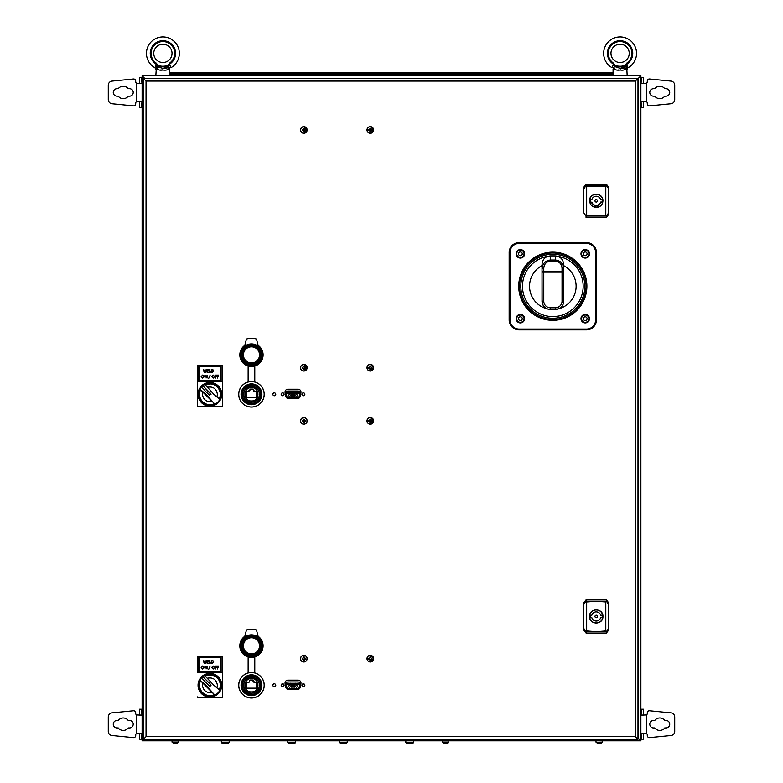 <?xml version="1.0" encoding="UTF-8"?>
<svg xmlns="http://www.w3.org/2000/svg" width="783" height="783" viewBox="0 0 783 783"><rect width="100%" height="100%" fill="white"/><g stroke="black" fill="none" stroke-linecap="round" stroke-linejoin="round"><path stroke-width="1.17" d="M638.977 738.917L640.885 740.826L638.39 738.34L638.39 78.29L640.885 75.794L640.885 740.826L142.114 740.826L144.023 738.917M638.977 77.713L640.885 75.794L142.114 75.794L144.023 77.713M638.39 78.29L144.61 78.29L142.114 75.794L142.114 740.826L143.651 739.289M613.04 73.974L169.96 73.974M170.381 73.974L170.381 72.809L613.04 72.809L612.619 73.974M620.107 44.21A9.142 9.142 0 0 0 610.965 53.352A9.142 9.142 0 0 0 620.107 62.503A9.142 9.142 0 0 0 629.248 53.352A9.142 9.142 0 0 0 620.107 44.21M626.439 63.325L625.157 66.653L625.597 65.009L626.508 65.361L626.537 66.849L626.889 64.04L628.044 67.749A16.443 16.443 0 0 0 632.762 42.869A16.443 16.443 0 0 0 607.442 42.869A16.443 16.443 0 0 0 612.159 67.749L613.314 64.04A12.655 12.655 0 0 1 620.107 40.696A12.655 12.655 0 0 1 626.889 64.04L626.439 63.325A11.814 11.814 0 0 0 620.107 41.548A11.814 11.814 0 0 0 613.774 63.325L614.606 65.009L613.774 63.325L613.099 65.332M613.04 75.794L613.089 68.963M613.04 69.266L613.637 67.455L613.04 69.266M615.047 69.55L615.741 69.775M617.856 69.971L618.962 69.981M627.173 75.794L626.801 68.052M624.257 68.004L620.107 68.317L615.047 66.653L613.637 67.455C614.479 69.756 616.632 70.597 620.107 69.981C623.581 70.587 625.744 69.746 626.576 67.455L625.157 66.653L620.107 68.317L620.107 69.981M627.173 69.266L627.986 67.514M627.868 67.211L627.32 65.968M627.291 65.88L627.114 65.341M625.597 65.009A12.88 12.88 0 0 1 614.606 65.009L615.047 66.653L625.157 66.653L626.537 66.849L626.576 67.455M162.893 44.21A9.142 9.142 0 0 0 153.752 53.352A9.142 9.142 0 0 0 162.893 62.503A9.142 9.142 0 0 0 172.035 53.352A9.142 9.142 0 0 0 162.893 44.21M156.561 63.325L157.403 65.009L156.561 63.325L156.111 64.04A12.655 12.655 0 0 1 162.893 40.696A12.655 12.655 0 0 1 169.686 64.04L169.226 63.325L167.846 67.054L169.226 63.325A11.814 11.814 0 0 0 162.893 41.548A11.814 11.814 0 0 0 156.561 63.325M155.827 75.794L156.492 65.361L156.463 66.849L157.951 67.054L156.424 67.455L155.827 69.266L154.956 67.749L156.111 64.04L156.492 65.361L157.403 65.009L157.843 66.653L167.953 66.653M157.833 69.55L158.528 69.775M160.642 69.971L161.748 69.981M169.382 67.514L169.588 68.052M169.96 75.794L169.363 67.455C168.531 69.746 166.378 70.587 162.893 69.981C159.419 70.597 157.266 69.756 156.424 67.455M158.235 67.651L157.951 67.054L162.893 68.317L167.846 67.054L169.363 67.455M167.043 68.004L165.781 68.268M165.742 68.268L162.893 68.317L162.893 69.981M168.462 64.539L168.394 65.009A12.88 12.88 0 0 1 157.403 65.009M169.686 64.04L170.782 67.514M170.665 67.211L170.117 65.968M170.087 65.88L169.901 65.341M170.841 67.749A16.443 16.443 0 0 0 175.558 42.869A16.443 16.443 0 0 0 150.238 42.869A16.443 16.443 0 0 0 154.956 67.749M647.287 81.07A2.075 2.075 0 0 1 649.567 78.995L670.972 81.099A4.16 4.16 0 0 1 674.721 85.23L674.721 99.617A4.16 4.16 0 0 1 670.972 103.748L649.567 105.852A2.075 2.075 0 0 1 647.287 103.787L647.287 103.229A2.075 2.075 0 0 0 646.621 101.712L646.621 83.145A2.075 2.075 0 0 0 647.287 81.618L647.287 81.07M659.756 86.189A6.235 6.235 0 0 1 664.747 88.685L665.99 88.685A3.739 3.739 0 0 1 669.729 92.423A3.739 3.739 0 0 1 665.99 96.162L664.747 96.162A6.235 6.235 0 0 1 654.774 96.162L653.521 96.162A3.739 3.739 0 0 1 649.782 92.423A3.739 3.739 0 0 1 653.521 88.685L654.774 88.685A6.235 6.235 0 0 1 659.756 86.189M646.621 83.145L646.621 101.712L643.548 101.565L643.548 107.388L643.548 101.565L640.885 101.565L643.548 101.565M641.355 77.458L643.548 77.458L643.548 83.282L640.885 83.282L643.548 83.282L643.548 77.458L641.355 77.458L641.081 83.282M641.355 107.388L641.052 101.565L641.052 107.388L643.548 107.388L641.355 107.388L641.081 101.565M646.455 83.282L643.548 83.282M135.713 103.787A2.075 2.075 0 0 1 133.433 105.852L112.028 103.748A4.16 4.16 0 0 1 108.279 99.617L108.279 85.23A4.16 4.16 0 0 1 112.028 81.099L133.433 78.995A2.075 2.075 0 0 1 135.713 81.07L135.713 81.618A2.075 2.075 0 0 0 136.379 83.145L136.379 101.712A2.075 2.075 0 0 0 135.713 103.229L135.713 103.787M123.244 98.658A6.235 6.235 0 0 1 118.253 96.162L117.01 96.162A3.739 3.739 0 0 1 113.271 92.423A3.739 3.739 0 0 1 117.01 88.685L118.253 88.685A6.235 6.235 0 0 1 128.226 88.685L129.479 88.685A3.739 3.739 0 0 1 133.218 92.423A3.739 3.739 0 0 1 129.479 96.162L128.226 96.162A6.235 6.235 0 0 1 123.244 98.658M136.379 83.145L136.379 101.712L142.114 101.565L139.452 101.565L139.452 107.388L139.452 101.565M141.645 107.388L141.948 101.565L141.948 107.388L139.452 107.388L141.645 107.388L141.919 101.565M139.452 83.282L139.452 77.458L139.452 83.282L142.114 83.282L136.545 83.282M141.645 77.458L139.452 77.458L141.645 77.458L141.919 83.282M135.713 735.56A2.075 2.075 0 0 1 133.433 737.635L112.028 735.531A4.16 4.16 0 0 1 108.279 731.391L108.279 717.013A4.16 4.16 0 0 1 112.028 712.873L133.433 710.778A2.075 2.075 0 0 1 135.713 712.843L135.713 713.401A2.075 2.075 0 0 0 136.379 714.918L136.379 733.485A2.075 2.075 0 0 0 135.713 735.012L135.713 735.56M123.244 730.441A6.235 6.235 0 0 1 118.253 727.945L117.01 727.945A3.739 3.739 0 0 1 113.271 724.206A3.739 3.739 0 0 1 117.01 720.468L118.253 720.468A6.235 6.235 0 0 1 128.226 720.468L129.479 720.468A3.739 3.739 0 0 1 133.218 724.206A3.739 3.739 0 0 1 129.479 727.945L128.226 727.945A6.235 6.235 0 0 1 123.244 730.441M139.452 733.348L142.114 733.348L141.948 739.172L141.948 733.348L139.452 733.348L139.452 739.172L142.114 739.172L139.452 739.172L139.452 733.348L136.379 733.485L136.379 714.918L139.452 715.065L139.452 709.241L139.452 715.065L142.114 715.065L139.452 715.065M141.645 739.172L141.919 733.348M141.645 709.241L139.452 709.241L141.645 709.241L141.919 715.065M647.287 712.843A2.075 2.075 0 0 1 649.567 710.778L670.972 712.873A4.16 4.16 0 0 1 674.721 717.013L674.721 731.391A4.16 4.16 0 0 1 670.972 735.531L649.567 737.635A2.075 2.075 0 0 1 647.287 735.56L647.287 735.012A2.075 2.075 0 0 0 646.621 733.485L646.621 714.918A2.075 2.075 0 0 0 647.287 713.401L647.287 712.843M659.756 717.972A6.235 6.235 0 0 1 664.747 720.468L665.99 720.468A3.739 3.739 0 0 1 669.729 724.206A3.739 3.739 0 0 1 665.99 727.945L664.747 727.945A6.235 6.235 0 0 1 654.774 727.945L653.521 727.945A3.739 3.739 0 0 1 649.782 724.206A3.739 3.739 0 0 1 653.521 720.468L654.774 720.468A6.235 6.235 0 0 1 659.756 717.972M643.548 715.065L640.885 715.065L643.548 715.065L643.548 709.241L640.885 709.241L643.548 709.241L643.548 715.065L646.621 714.918L646.621 733.485L643.548 733.348L643.548 739.172L643.548 733.348L640.885 733.348L643.548 733.348M641.355 709.241L641.081 715.065M641.355 739.172L641.052 733.348L641.052 739.172L643.548 739.172L641.355 739.172L641.081 733.348M413.737 740.826L413.581 742.724A6.646 6.646 0 0 1 411.613 743.654L411.604 743.635A6.636 6.636 0 0 1 410.537 743.85L410.214 743.635A6.538 5.853 -0 0 1 409.362 743.635L409.039 743.85A6.636 6.636 0 0 1 407.972 743.635L407.972 743.635M405.839 740.826L405.839 742.411L413.737 742.411L406.005 742.724A6.646 6.646 0 0 0 407.963 743.654M409.362 743.635A6.538 5.853 0 0 0 410.214 743.635M347.231 740.826L347.231 742.411L339.333 742.411L339.333 740.826M347.075 742.724L339.499 742.724L347.075 742.724A6.646 6.646 0 0 1 345.107 743.654L345.107 743.635A6.636 6.636 0 0 1 344.031 743.85L343.717 743.635A6.538 5.853 -0 0 1 342.856 743.635L342.533 743.85A6.636 6.636 0 0 1 341.466 743.635L341.466 743.635M339.499 742.724A6.646 6.646 0 0 0 341.457 743.654M342.856 743.635A6.538 5.853 0 0 0 343.717 743.635A6.538 5.853 -0 0 1 342.856 743.635A6.538 5.853 0 0 0 343.717 743.635M295.69 740.826L295.534 742.724L287.958 742.724A6.646 6.646 0 0 0 289.916 743.654L289.925 743.635A6.636 6.636 0 0 0 290.992 743.85L291.315 743.85M295.534 742.724A6.646 6.646 0 0 1 293.576 743.654L293.566 743.635A6.636 6.636 0 0 1 292.49 743.85L292.176 743.635A6.538 5.853 -0 0 1 291.315 743.635A6.538 5.853 0 0 0 292.176 743.635A6.538 5.853 -0 0 1 291.315 743.635A6.538 5.853 0 0 0 292.176 743.635M295.69 742.411L287.958 742.724M225.67 743.635A6.538 5.853 -0 0 1 224.819 743.635A6.538 5.853 0 0 0 225.67 743.635A6.538 5.853 -0 0 1 224.819 743.635L224.496 743.85A6.636 6.636 0 0 1 223.419 743.635L223.419 743.635A6.646 6.646 0 0 1 221.452 742.724L229.028 742.724A6.646 6.646 0 0 1 227.07 743.654L227.06 743.635A6.636 6.636 0 0 1 225.993 743.85L225.67 743.635A6.538 5.853 0 0 1 224.819 743.635M178.69 740.826L178.69 742.118L172.035 742.118L172.035 740.826M178.573 742.353L172.162 742.353L178.573 742.353A5.403 5.403 0 0 1 177.027 743.145L177.017 743.136A5.383 5.383 0 0 1 176.087 743.341L175.793 743.136A5.344 4.776 -0 0 1 174.932 743.136L174.648 743.341A5.383 5.383 0 0 1 173.718 743.136L173.718 743.136M172.162 742.353A5.403 5.403 0 0 0 173.709 743.145M174.932 743.136A5.344 4.776 0 0 0 175.793 743.136M448.855 740.826L448.855 742.118L442.209 742.118L442.209 740.826M448.737 742.353L442.326 742.353L448.737 742.353A5.403 5.403 0 0 1 447.191 743.145L447.181 743.136A5.383 5.383 0 0 1 446.251 743.341L445.958 743.136A5.344 4.776 -0 0 1 445.106 743.136L444.813 743.341A5.383 5.383 0 0 1 443.883 743.136L443.883 743.136M442.326 742.353A5.403 5.403 0 0 0 443.873 743.145M445.106 743.136A5.344 4.776 0 0 0 445.958 743.136M602.646 740.826L602.528 742.353L596.117 742.353A5.403 5.403 0 0 0 597.664 743.145L597.664 743.145M602.528 742.353A5.403 5.403 0 0 1 600.982 743.145L600.972 743.136A5.383 5.383 0 0 1 600.042 743.341L599.749 743.136A5.344 4.776 -0 0 1 598.897 743.136L598.604 743.341A5.383 5.383 0 0 1 597.674 743.136M598.897 743.136A5.344 4.776 0 0 0 599.749 743.136M304.861 394.309A1.458 1.458 90 0 0 303.403 392.851A1.458 1.458 90 0 0 301.954 394.309A1.458 1.458 90 0 0 303.403 395.758A1.458 1.458 90 0 0 304.861 394.309M303.403 395.758A1.458 1.458 90 0 0 304.851 394.309A1.458 1.458 90 0 0 303.403 392.851M300.946 683.52L300.936 683.52A2.848 2.848 90 0 0 300.985 683.021A2.848 2.848 -90 0 1 300.946 683.52L300.31 687.131A2.848 2.848 -90 0 1 297.501 689.48A2.848 2.848 90 0 0 300.3 687.131L300.936 683.52M304.861 685.262A1.458 1.458 90 0 0 303.403 683.804A1.458 1.458 90 0 0 301.954 685.262A1.458 1.458 90 0 0 303.403 686.711A1.458 1.458 90 0 0 304.861 685.262M303.403 686.711A1.458 1.458 90 0 0 304.851 685.262A1.458 1.458 90 0 0 303.403 683.804M282.624 686.711A1.458 1.458 90 0 0 284.072 685.262A1.458 1.458 90 0 0 282.624 683.804A1.458 1.458 90 0 0 281.166 685.262A1.458 1.458 90 0 0 282.624 686.711A1.458 1.458 90 0 0 284.072 685.262A1.458 1.458 90 0 0 282.624 683.804M622.602 78.417L620.116 78.417M274.304 686.711A1.458 1.458 90 0 0 275.763 685.262A1.458 1.458 90 0 0 274.314 683.804A1.458 1.458 90 0 0 272.856 685.262A1.458 1.458 90 0 0 274.314 686.711A1.458 1.458 90 0 0 275.763 685.262A1.458 1.458 90 0 0 274.304 683.804M274.304 395.758A1.458 1.458 90 0 0 275.763 394.309A1.458 1.458 90 0 0 274.314 392.851A1.458 1.458 90 0 0 272.856 394.309A1.458 1.458 90 0 0 274.314 395.758A1.458 1.458 90 0 0 275.763 394.309A1.458 1.458 90 0 0 274.304 392.851M282.624 395.758A1.458 1.458 90 0 0 284.072 394.309A1.458 1.458 90 0 0 282.624 392.851A1.458 1.458 90 0 0 281.166 394.309A1.458 1.458 90 0 0 282.624 395.758A1.458 1.458 90 0 0 284.072 394.309A1.458 1.458 90 0 0 282.624 392.851M635.336 736.637L635.336 81.08L146.039 81.08L143.377 78.417L143.377 739.289L146.039 736.637L635.336 736.637L637.988 739.289L143.348 739.289L143.348 78.417L637.959 78.417M635.336 81.08L637.988 78.417L637.988 739.289L637.988 78.417M300.985 683.021A2.848 2.848 90 0 0 298.127 680.173A2.848 2.848 -90 0 1 300.985 683.021M288.526 689.48L297.491 689.48L288.526 689.48A2.848 2.848 -90 0 1 285.717 687.131L285.081 683.52A2.848 2.848 -90 0 1 287.89 680.173L298.137 680.173M288.526 398.527L297.501 398.527A2.848 2.848 90 0 0 300.3 396.178L300.936 392.567A2.848 2.848 90 0 0 298.127 389.22L287.89 389.22A2.848 2.848 -90 0 0 285.081 392.567L285.717 396.178A2.848 2.848 -90 0 0 288.526 398.527L297.491 398.527A2.848 2.848 -90 0 0 300.31 396.178L300.946 392.567A2.848 2.848 -90 0 0 298.137 389.22M295.308 684.499L295.318 683.667L295.308 684.499M299.801 683.637A1.664 1.664 -90 0 1 299.781 683.931L299.204 687.171A1.664 1.664 -90 0 1 297.569 688.541L288.447 688.541A1.664 1.664 -90 0 1 286.813 687.171L286.255 683.931A1.664 1.664 -90 0 1 287.88 681.973L298.147 681.973A1.664 1.664 -90 0 1 299.801 683.637M288.408 684.861A0.783 0.783 -90 0 1 287.635 684.078A0.783 0.783 -90 0 1 288.408 683.295A0.783 0.783 -90 0 1 289.191 684.078A0.783 0.783 -90 0 1 288.408 684.861M288.408 683.667L288.408 684.499L288.408 683.667M292.646 686.437A0.783 0.783 -90 0 1 291.863 687.22A0.783 0.783 -90 0 1 291.08 686.437A0.783 0.783 -90 0 1 291.863 685.654A0.783 0.783 -90 0 1 292.646 686.437M291.452 686.437L292.284 686.437L291.452 686.437M294.946 686.437A0.783 0.783 -90 0 1 294.173 687.22A0.783 0.783 -90 0 1 293.39 686.437A0.783 0.783 -90 0 1 294.173 685.654A0.783 0.783 -90 0 1 294.946 686.437M293.752 686.437L294.584 686.437L293.752 686.437M297.56 688.541L288.447 688.541M288.467 688.541A1.664 1.664 -90 0 1 286.823 687.171L286.245 683.931A1.664 1.664 -90 0 1 287.89 681.973L287.89 681.973M291.501 684.078A0.783 0.783 -90 0 1 290.718 684.861A0.783 0.783 -90 0 1 289.935 684.078A0.783 0.783 -90 0 1 290.718 683.295A0.783 0.783 -90 0 1 291.501 684.078M293.801 684.078A0.783 0.783 -90 0 1 293.018 684.861A0.783 0.783 -90 0 1 292.235 684.078A0.783 0.783 -90 0 1 293.018 683.295A0.783 0.783 -90 0 1 293.801 684.078M296.101 684.078A0.783 0.783 -90 0 1 295.318 684.861A0.783 0.783 -90 0 1 294.535 684.078A0.783 0.783 -90 0 1 295.318 683.295A0.783 0.783 -90 0 1 296.101 684.078M297.618 684.861A0.783 0.783 -90 0 1 296.845 684.078A0.783 0.783 -90 0 1 297.618 683.295A0.783 0.783 -90 0 1 298.401 684.078A0.783 0.783 -90 0 1 297.618 684.861M290.346 686.437A0.783 0.783 -90 0 1 289.563 687.22A0.783 0.783 -90 0 1 288.78 686.437A0.783 0.783 -90 0 1 289.563 685.654A0.783 0.783 -90 0 1 290.346 686.437M297.256 686.437A0.783 0.783 -90 0 1 296.473 687.22A0.783 0.783 -90 0 1 295.69 686.437A0.783 0.783 -90 0 1 296.473 685.654A0.783 0.783 -90 0 1 297.256 686.437M283.886 685.262A1.272 1.272 -90 0 1 282.614 686.525A1.272 1.272 -90 0 1 281.351 685.262A1.272 1.272 -90 0 1 282.614 683.99A1.272 1.272 -90 0 1 283.886 685.262M304.656 685.262A1.272 1.272 -90 0 1 303.393 686.525A1.272 1.272 -90 0 1 302.121 685.262A1.272 1.272 -90 0 1 303.393 683.99A1.272 1.272 -90 0 1 304.656 685.262M251.49 695.04C238.874 695.588 238.874 674.936 251.49 675.475C264.106 674.936 264.106 695.578 251.49 695.04M251.47 698.015A12.763 12.763 90 0 0 264.233 685.262A12.763 12.763 90 0 0 251.47 672.499A12.763 12.763 90 0 0 238.707 685.262A12.763 12.763 90 0 0 251.47 698.015M251.48 676.15A9.112 9.112 90 0 0 242.368 685.262A9.112 9.112 90 0 0 251.48 694.374A9.112 9.112 90 0 0 260.592 685.262A9.112 9.112 90 0 0 251.48 676.15M251.49 677.364A7.899 7.899 -90 0 1 259.388 685.262A7.899 7.899 -90 0 1 251.49 693.161L251.47 693.161A7.899 7.899 -90 0 1 243.591 685.262A7.899 7.899 -90 0 1 251.49 677.364L251.47 677.364C241.281 676.874 241.281 693.64 251.47 693.161M251.49 678.607C260.073 678.195 260.073 692.319 251.49 691.908C242.916 692.319 242.916 678.195 251.49 678.607M253.026 681.181L253.026 680.026L253.966 682.345L256.481 682.345L256.481 688.169L246.508 688.169L246.508 682.345L248.994 682.345L249.953 680.026L253.026 680.026L249.953 680.026M246.508 682.345L248.974 682.345M256.462 682.345L256.462 688.169L246.508 688.169M253.986 682.345L253.986 681.181M251.47 655.4A9.562 9.562 -90 0 1 241.908 645.838A9.562 9.562 -90 0 1 251.47 636.285A9.562 9.562 -90 0 1 261.023 645.838A9.562 9.562 -90 0 1 251.47 655.4C263.802 655.997 263.802 635.688 251.47 636.285C239.138 635.688 239.138 655.997 251.47 655.4M251.46 657.475A11.637 11.637 90 0 0 258.116 636.295L256.452 629.982A16.629 16.629 90 0 0 246.479 629.982L244.815 636.295A11.637 11.637 90 0 0 251.46 657.475L251.46 657.475A11.637 11.637 90 0 1 248.142 656.996L248.133 672.94M251.46 656.82A10.972 10.972 -90 0 1 240.489 645.838A10.972 10.972 -90 0 1 251.46 634.866A10.972 10.972 -90 0 1 262.442 645.838A10.972 10.972 -90 0 1 251.46 656.82M251.46 635.228A10.619 10.619 90 0 0 240.841 645.838A10.619 10.619 90 0 0 251.46 656.457A10.619 10.619 90 0 0 262.08 645.838A10.619 10.619 90 0 0 251.46 635.228M251.47 654.568A8.73 8.73 90 0 0 260.201 645.838A8.73 8.73 90 0 0 251.47 637.117A8.73 8.73 90 0 0 242.75 645.838A8.73 8.73 90 0 0 251.47 654.568M251.47 653.903A8.065 8.065 -90 0 1 243.415 645.838A8.065 8.065 -90 0 1 251.47 637.783A8.065 8.065 -90 0 1 259.535 645.838A8.065 8.065 -90 0 1 251.47 653.903M251.46 629.219L251.46 629.219A16.629 16.629 90 0 0 246.479 629.982M248.142 672.94L248.142 656.996M254.788 656.996L254.788 672.94M244.815 636.295L244.815 636.295A11.637 11.637 -90 0 1 244.815 636.285A11.637 11.637 90 0 0 248.133 656.996M203.316 675.435L204.285 675.181A11.549 11.549 -90 0 0 202.543 676.385L201.074 677.853A11.549 11.549 -90 0 1 202.503 676.414L201.094 677.824A11.549 11.549 -90 0 0 199.871 679.605L203.316 675.435L204.901 675.377A11.089 11.089 90 0 0 202.866 676.718L210.725 684.567L211.028 685.262L209.991 686.339L201.397 678.186A11.089 11.089 90 0 0 200.056 680.231L206.037 685.262L214.611 694.873L200.448 680.701L200.086 678.665L204.148 675.181M204.285 675.181L213.857 685.262L219.827 690.283A11.089 11.089 90 0 1 214.963 695.147L215.599 695.333A11.549 11.549 -90 0 0 220.013 690.909L216.48 695.108L215.305 695.284A11.363 11.363 90 0 0 219.964 690.616L220.013 690.909M205.459 675.895A10.375 10.375 -90 0 1 219.279 689.715M216.509 695.079L214.385 694.609A10.375 10.375 -90 0 1 200.556 680.789A10.375 10.375 -90 0 0 209.913 695.627M210.715 684.567L209.981 686.339M199.871 679.605L200.056 680.231M200.086 678.665L200.556 680.779M219.377 689.813L219.994 691.017M209.893 673.409L209.913 673.409A11.843 11.843 90 0 0 198.079 684.303L198.079 684.381A11.843 11.843 90 0 0 198.05 685.262A11.843 11.843 -90 0 1 209.913 673.409A11.843 11.843 -90 0 1 221.755 685.262A11.843 11.843 -90 0 1 209.913 697.105A11.843 11.843 -90 0 1 198.07 685.262A11.843 11.843 90 0 0 198.079 686.133L198.079 686.221A11.843 11.843 90 0 0 209.893 697.105L209.913 697.105M205.254 675.641A10.688 10.688 -90 0 1 219.534 689.921M214.581 694.873A10.688 10.688 -90 0 1 200.301 680.584M205.44 675.905L209.913 674.887L214.248 675.837M215.628 676.61L216.314 677.099M204.647 675.269A11.285 11.285 90 0 0 199.929 679.947A11.285 11.285 90 0 1 204.647 675.269M208.532 685.262L209.237 685.967L210.94 685.262L210.647 684.557L202.836 676.737A11.089 11.089 90 0 0 201.427 678.156L208.532 685.262M221.53 656.164L198.256 656.164A0.832 0.832 90 0 0 197.424 656.996L197.424 672.793L222.362 672.793L222.362 656.996A0.832 0.832 90 0 0 221.53 656.164L198.246 656.164M198.667 671.961L221.109 671.961L221.119 656.996L198.667 656.996L198.667 671.961L221.119 671.961L221.109 656.996L198.667 656.996M198.246 697.731A0.832 0.832 -90 0 1 197.414 696.899A0.832 0.832 90 0 0 198.246 697.731L221.52 697.731A0.832 0.832 90 0 0 222.352 696.899L222.352 672.793M197.424 656.996L197.414 672.793M209.443 663.299L209.443 660.392L209.707 663.005L210.823 663.005L209.443 663.299L209.443 660.392M204.138 663.299L203.365 660.392L204.206 662.526L205.048 660.392L205.919 662.506L206.761 660.392L205.978 663.299L205.058 661.077L204.138 663.299L203.365 660.392M212.213 663.299L211.312 663.299L211.312 660.392L212.819 660.49L213.7 661.88L212.213 663.299M211.576 663.005L212.741 662.927L213.436 661.88L212.673 660.774L211.576 660.686L211.576 663.005L212.741 662.927L213.436 661.88L212.673 660.774L211.576 660.686M217.498 668.976L217.243 666.069L218.663 666.069L217.498 666.372L217.498 667.263L218.663 667.263L217.498 667.566L217.498 668.976M215.56 668.976L215.305 666.069L216.715 666.069L215.56 666.372L215.56 667.263L216.715 667.263L215.56 667.566L215.56 668.976M213.182 669.054L211.645 667.537L213.152 665.99L214.708 667.527L213.182 669.054M211.312 663.299L211.312 660.392M220.698 671.54L220.698 657.407L199.088 657.407L199.088 671.54L220.698 671.54M204.206 662.526L205.048 660.392M205.919 662.506L206.497 660.392M205.939 663.299L205.058 661.077M208.924 663.299L207.28 663.299L207.28 660.392L208.924 660.392L207.544 660.686L207.544 661.586L208.924 661.586L207.544 661.88L207.544 663.005L208.924 663.299M209.707 663.005L210.823 663.005M202.699 669.054L201.162 667.537L202.68 665.99L204.226 667.527L202.699 669.054M205.077 666.695L205.077 668.976L204.823 666.069L206.8 668.359L207.055 666.069L207.055 668.976L205.077 666.695M208.699 669.387L210.187 665.99L208.699 669.387M213.172 668.76L214.444 667.527L213.172 666.294L211.909 667.537L213.172 668.76M202.689 668.76L203.962 667.527L202.689 666.294L201.427 667.537L202.689 668.76M373.53 658.66A3.201 3.201 90 0 0 370.33 655.449A3.201 3.201 90 0 0 367.119 658.66A3.201 3.201 90 0 0 370.33 661.86A3.201 3.201 90 0 0 373.53 658.66M370.33 656.996A5.344 2.388 -0.1 0 1 370.76 657.006L370.76 657.935A0.842 0.842 90 0 1 371.054 658.229L371.974 658.229A5.344 2.398 90 0 1 371.974 659.09L371.054 659.09A0.842 0.842 90 0 1 370.76 659.374L370.76 660.304A5.344 2.388 -179.9 0 1 370.33 660.314A5.344 2.388 -179.9 0 1 369.899 660.304L369.899 659.374A0.842 0.842 90 0 1 369.605 659.09L368.676 659.09A5.344 2.369 -90 0 1 368.676 658.229L369.605 658.229A0.842 0.842 90 0 1 369.899 657.935L369.899 657.006A5.344 2.388 -0.1 0 1 370.33 656.996M367.002 658.66A3.328 3.328 90 0 0 370.33 661.987A3.328 3.328 90 0 0 373.648 658.66A3.328 3.328 90 0 0 370.32 655.332A3.328 3.328 90 0 0 367.002 658.66A3.328 3.328 90 0 0 370.33 661.987L373.648 658.66A3.328 3.328 90 0 0 370.33 655.332A3.328 3.328 90 0 0 367.002 658.66A3.328 3.328 90 0 1 370.33 655.332L373.648 658.66M371.142 659.09L371.142 658.229M300.496 658.66A3.328 3.328 90 0 0 303.824 661.987A3.328 3.328 90 0 0 307.142 658.66A3.328 3.328 90 0 0 303.824 655.332A3.328 3.328 90 0 0 300.496 658.66A3.328 3.328 90 0 0 303.824 661.987A3.328 3.328 90 0 0 307.151 658.66A3.328 3.328 90 0 0 303.824 655.332A3.328 3.328 90 0 0 300.496 658.66M303.824 661.86A3.201 3.201 90 0 0 307.024 658.66A3.201 3.201 90 0 0 303.824 655.449A3.201 3.201 90 0 0 300.623 658.66A3.201 3.201 90 0 0 303.824 661.86M303.824 656.996A5.344 2.388 -0.1 0 1 304.254 657.006L304.254 657.935A0.842 0.842 90 0 1 304.548 658.229L305.478 658.229A5.344 2.398 90 0 1 305.478 659.09L304.548 659.09A0.842 0.842 90 0 1 304.254 659.374L304.254 660.304A5.344 2.388 -179.9 0 1 303.824 660.314A5.344 2.388 -179.9 0 1 303.403 660.304L303.403 659.374A0.842 0.842 90 0 1 303.109 659.09L302.179 659.09A5.344 2.369 -90 0 1 302.179 658.229L303.109 658.229A0.842 0.842 90 0 1 303.403 657.935L303.403 657.006A5.344 2.388 -0.1 0 1 303.824 656.996M373.53 420.911A3.201 3.201 90 0 0 370.33 417.701A3.201 3.201 90 0 0 367.119 420.911A3.201 3.201 90 0 0 370.33 424.112A3.201 3.201 90 0 0 373.53 420.911M370.33 419.248A5.344 2.388 -0.1 0 1 370.76 419.257L370.76 420.187A0.842 0.842 90 0 1 371.054 420.481L371.974 420.481A5.344 2.398 90 0 1 371.974 421.332L371.054 421.332A0.842 0.842 90 0 1 370.76 421.626L370.76 422.556A5.344 2.388 -179.9 0 1 370.33 422.566A5.344 2.388 -179.9 0 1 369.899 422.556L369.899 421.626A0.842 0.842 90 0 1 369.605 421.332L368.676 421.332A5.344 2.369 -90 0 1 368.676 420.481L369.605 420.481A0.842 0.842 90 0 1 369.899 420.187L369.899 419.257A5.344 2.388 -0.1 0 1 370.33 419.248M367.002 420.911A3.328 3.328 90 0 0 370.33 424.229A3.328 3.328 90 0 0 373.648 420.911A3.328 3.328 90 0 0 370.32 417.584A3.328 3.328 90 0 0 367.002 420.911A3.328 3.328 90 0 0 370.33 424.229L373.648 420.911A3.328 3.328 90 0 0 370.33 417.584A3.328 3.328 90 0 0 367.002 420.911A3.328 3.328 90 0 1 370.33 417.584L373.648 420.911M300.496 420.911A3.328 3.328 90 0 0 303.824 424.229A3.328 3.328 90 0 0 307.142 420.911A3.328 3.328 90 0 0 303.824 417.584A3.328 3.328 90 0 0 300.496 420.911A3.328 3.328 90 0 0 303.824 424.229A3.328 3.328 90 0 0 307.151 420.911A3.328 3.328 90 0 0 303.824 417.584A3.328 3.328 90 0 0 300.496 420.911M303.824 424.112A3.201 3.201 90 0 0 307.024 420.911A3.201 3.201 90 0 0 303.824 417.701A3.201 3.201 90 0 0 300.623 420.911A3.201 3.201 90 0 0 303.824 424.112M303.824 419.248A5.344 2.388 -0.1 0 1 304.254 419.257L304.254 420.187A0.842 0.842 90 0 1 304.548 420.481L305.478 420.481A5.344 2.398 90 0 1 305.478 421.332L304.548 421.332A0.842 0.842 90 0 1 304.254 421.626L304.254 422.556A5.344 2.388 -179.9 0 1 303.824 422.566A5.344 2.388 -179.9 0 1 303.403 422.556L303.403 421.626A0.842 0.842 90 0 1 303.109 421.332L302.179 421.332A5.344 2.369 -90 0 1 302.179 420.481L303.109 420.481A0.842 0.842 90 0 1 303.403 420.187L303.403 419.257A5.344 2.388 -0.1 0 1 303.824 419.248M585.214 320.531A1.869 1.869 90 0 0 587.093 318.661A1.869 1.869 90 0 0 585.214 316.792A1.869 1.869 -90 0 1 587.084 318.661A1.869 1.869 -90 0 1 585.214 320.531A1.869 1.869 90 0 1 583.345 318.661A1.869 1.869 90 0 1 585.214 316.792M520.382 320.531A1.869 1.869 90 0 0 522.251 318.661A1.869 1.869 90 0 0 520.382 316.792A1.869 1.869 90 0 0 518.503 318.661A1.869 1.869 90 0 0 520.382 320.531M520.372 316.792A1.869 1.869 -90 0 1 522.241 318.661A1.869 1.869 -90 0 1 520.372 320.531M520.382 255.689A1.869 1.869 90 0 0 522.251 253.819A1.869 1.869 90 0 0 520.382 251.95A1.869 1.869 90 0 0 518.503 253.819A1.869 1.869 90 0 0 520.382 255.689M520.372 251.95A1.869 1.869 -90 0 1 522.241 253.819A1.869 1.869 -90 0 1 520.372 255.689M585.214 255.689A1.869 1.869 90 0 0 587.093 253.819A1.869 1.869 90 0 0 585.214 251.95A1.869 1.869 -90 0 1 587.084 253.819A1.869 1.869 -90 0 1 585.214 255.689A1.869 1.869 90 0 1 583.345 253.819A1.869 1.869 90 0 1 585.214 251.95M552.798 252.987A33.248 33.248 90 0 0 519.55 286.235A33.248 33.248 90 0 0 552.798 319.493A33.248 33.248 90 0 0 586.046 286.235A33.248 33.248 90 0 0 552.798 252.987A33.248 33.248 90 0 1 586.056 286.235A33.248 33.248 90 0 1 552.798 319.493A33.248 33.248 90 0 0 586.056 286.235A33.248 33.248 90 0 0 552.798 252.987M509.987 252.576L509.146 252.576A9.973 9.973 -90 0 1 519.119 242.593L586.467 242.593A9.973 9.973 -90 0 1 596.44 252.576L596.44 319.904A9.973 9.973 -90 0 1 586.467 329.878L519.119 329.878A9.973 9.973 -90 0 1 509.146 319.904L509.156 252.576L509.146 319.904A9.973 9.973 -90 0 0 519.139 329.878L519.139 329.056L586.467 329.056A9.142 9.142 90 0 0 595.618 319.904L595.618 252.576A9.142 9.142 90 0 0 586.467 243.425L519.139 243.425A9.142 9.142 90 0 0 509.987 252.576L509.987 319.904L509.156 319.904A9.973 9.973 -90 0 0 519.139 329.878M586.467 243.425L586.457 242.593A9.973 9.973 -90 0 1 596.44 252.576L595.618 252.576M509.156 252.576A9.973 9.973 -90 0 1 519.139 242.593A9.973 9.973 -90 0 0 509.156 252.576M299.801 392.684A1.664 1.664 -90 0 1 299.781 392.978L299.204 396.218A1.664 1.664 -90 0 1 297.569 397.588L288.467 397.588A1.664 1.664 -90 0 1 286.823 396.218L286.255 392.978A1.664 1.664 -90 0 1 287.88 391.02L298.147 391.02A1.664 1.664 -90 0 1 299.801 392.684M291.501 393.125A0.783 0.783 -90 0 1 290.718 393.908A0.783 0.783 -90 0 1 289.935 393.125A0.783 0.783 -90 0 1 290.718 392.342A0.783 0.783 -90 0 1 291.501 393.125M290.297 393.125L291.129 393.125L290.297 393.125M296.101 393.125A0.783 0.783 -90 0 1 295.318 393.908A0.783 0.783 -90 0 1 294.535 393.125A0.783 0.783 -90 0 1 295.318 392.342A0.783 0.783 -90 0 1 296.101 393.125M294.907 393.125L295.739 393.125L294.907 393.125M294.946 395.484A0.783 0.783 -90 0 1 294.173 396.267A0.783 0.783 -90 0 1 293.39 395.484A0.783 0.783 -90 0 1 294.173 394.71A0.783 0.783 -90 0 1 294.946 395.484M293.752 395.484L294.584 395.484L293.752 395.484M288.467 397.588L288.447 397.588A1.664 1.664 -90 0 1 286.813 396.218L286.245 392.978A1.664 1.664 -90 0 1 287.89 391.02L287.89 391.02M297.56 397.588L288.447 397.588M288.408 393.908A0.783 0.783 -90 0 1 287.635 393.125A0.783 0.783 -90 0 1 288.408 392.342A0.783 0.783 -90 0 1 289.191 393.125A0.783 0.783 -90 0 1 288.408 393.908M293.801 393.125A0.783 0.783 -90 0 1 293.018 393.908A0.783 0.783 -90 0 1 292.235 393.125A0.783 0.783 -90 0 1 293.018 392.342A0.783 0.783 -90 0 1 293.801 393.125M297.618 393.908A0.783 0.783 -90 0 1 296.845 393.125A0.783 0.783 -90 0 1 297.618 392.342A0.783 0.783 -90 0 1 298.401 393.125A0.783 0.783 -90 0 1 297.618 393.908M290.346 395.484A0.783 0.783 -90 0 1 289.563 396.267A0.783 0.783 -90 0 1 288.78 395.484A0.783 0.783 -90 0 1 289.563 394.71A0.783 0.783 -90 0 1 290.346 395.484M292.646 395.484A0.783 0.783 -90 0 1 291.863 396.267A0.783 0.783 -90 0 1 291.08 395.484A0.783 0.783 -90 0 1 291.863 394.71A0.783 0.783 -90 0 1 292.646 395.484M297.256 395.484A0.783 0.783 -90 0 1 296.473 396.267A0.783 0.783 -90 0 1 295.69 395.484A0.783 0.783 -90 0 1 296.473 394.71A0.783 0.783 -90 0 1 297.256 395.484M251.49 404.087C238.874 404.635 238.874 383.983 251.49 384.522C264.106 383.983 264.106 404.635 251.49 404.087M251.47 407.072A12.763 12.763 90 0 0 264.233 394.309A12.763 12.763 90 0 0 251.47 381.546A12.763 12.763 90 0 0 238.707 394.309A12.763 12.763 90 0 0 251.47 407.072M251.48 385.197A9.112 9.112 90 0 0 242.368 394.309A9.112 9.112 90 0 0 251.48 403.421A9.112 9.112 90 0 0 260.592 394.309A9.112 9.112 90 0 0 251.48 385.197A9.122 9.122 -90 0 1 260.602 394.309A9.122 9.122 -90 0 1 251.48 403.431A9.122 9.122 -90 0 1 242.368 394.309A9.122 9.122 -90 0 1 251.48 385.187M251.49 386.411A7.899 7.899 -90 0 1 259.388 394.309A7.899 7.899 -90 0 1 251.49 402.208L251.47 402.208A7.899 7.899 -90 0 1 243.591 394.309A7.899 7.899 -90 0 1 251.49 386.411L251.47 386.411C241.281 385.921 241.281 402.697 251.47 402.208M251.49 387.654C260.073 387.242 260.073 401.366 251.49 400.955C242.916 401.366 242.916 387.242 251.49 387.654M249.953 389.073L253.026 389.073L249.953 389.073L249.953 390.237L248.994 390.237L249.934 390.237M246.508 391.402L248.994 391.402L246.508 391.402L246.508 397.216L256.481 397.216L246.508 397.216M256.481 391.402L256.481 397.216L256.462 391.402L253.966 391.402L253.026 389.073M253.966 390.237L253.966 391.402M248.994 390.237L248.994 391.402M251.47 364.447A9.562 9.562 -90 0 1 241.908 354.895A9.562 9.562 -90 0 1 251.47 345.332A9.562 9.562 -90 0 1 261.023 354.895A9.562 9.562 -90 0 1 251.47 364.447C263.802 365.044 263.802 344.735 251.47 345.332C239.138 344.735 239.138 365.044 251.47 364.447M251.46 366.532A11.637 11.637 90 0 0 258.116 345.342L256.452 339.029A16.629 16.629 90 0 0 246.479 339.029L244.815 345.342A11.637 11.637 90 0 0 251.46 366.532L251.46 366.532A11.637 11.637 90 0 1 248.142 366.043L248.133 381.987M251.46 365.867A10.972 10.972 -90 0 1 240.489 354.895A10.972 10.972 -90 0 1 251.46 343.913A10.972 10.972 -90 0 1 262.442 354.895A10.972 10.972 -90 0 1 251.46 365.867M251.46 344.275A10.619 10.619 90 0 0 240.841 354.895A10.619 10.619 90 0 0 251.46 365.504A10.619 10.619 90 0 0 262.08 354.895A10.619 10.619 90 0 0 251.46 344.275M251.47 363.615A8.73 8.73 90 0 0 260.201 354.895A8.73 8.73 90 0 0 251.47 346.164A8.73 8.73 90 0 0 242.75 354.895A8.73 8.73 90 0 0 251.47 363.615M251.47 362.95A8.065 8.065 -90 0 1 243.415 354.895A8.065 8.065 -90 0 1 251.47 346.83A8.065 8.065 -90 0 1 259.535 354.895A8.065 8.065 -90 0 1 251.47 362.95M251.46 338.266L251.46 338.266A16.629 16.629 90 0 0 246.479 339.029M248.142 381.987L248.142 366.043M254.788 366.043L254.788 381.987M244.815 345.342L244.815 345.342A11.637 11.637 90 0 0 248.133 366.043M209.257 395.082L201.397 387.233A11.089 11.089 90 0 0 200.056 389.278L206.037 394.309L214.611 403.92A10.688 10.688 -90 0 1 200.301 389.631L200.086 387.712L203.316 384.482L204.569 384.287A11.363 11.363 90 0 0 202.67 385.569L210.725 393.614L211.028 394.309L209.257 395.082M202.836 385.794A11.089 11.089 90 0 0 201.427 387.203L209.237 395.014L210.94 394.309L202.836 385.794A11.089 11.089 90 0 1 204.911 384.424L213.857 394.309L219.827 399.34A11.089 11.089 90 0 1 214.963 404.194L200.556 389.836A10.375 10.375 -90 0 0 199.538 394.309A10.375 10.375 -90 0 1 200.556 389.836M209.913 383.934L205.44 384.952A10.375 10.375 -90 0 1 219.279 398.762M216.509 404.136L214.385 403.666A10.375 10.375 -90 0 1 199.538 394.309A10.375 10.375 -90 0 0 209.913 404.674L209.913 404.674M214.581 403.92L216.48 404.155L220.013 399.956A11.549 11.549 -90 0 1 215.599 404.38L215.305 404.331A11.363 11.363 90 0 0 219.964 399.673L219.827 399.34M205.254 384.688A10.688 10.688 -90 0 1 219.534 398.968M209.893 382.466L209.913 382.466A11.843 11.843 90 0 0 198.079 393.35L198.079 393.438A11.843 11.843 90 0 0 198.05 394.309A11.843 11.843 -90 0 1 209.913 382.466A11.843 11.843 -90 0 1 221.755 394.309A11.843 11.843 -90 0 1 209.913 406.152A11.843 11.843 -90 0 1 198.07 394.309A11.843 11.843 90 0 0 198.079 395.18L198.079 395.268A11.843 11.843 90 0 0 209.893 406.152L209.913 406.152M200.086 387.712L199.871 388.652A11.549 11.549 -90 0 1 201.074 386.91L202.543 385.432A11.549 11.549 -90 0 1 204.285 384.238L200.086 387.712L200.301 389.631M199.871 388.652L200.056 389.278M201.094 386.871L201.231 387.008A11.363 11.363 90 0 1 202.64 385.598L201.094 386.871A11.549 11.549 -90 0 1 202.503 385.461M222.362 381.84L197.414 381.84L197.414 366.043L197.414 405.946A0.832 0.832 90 0 0 198.246 406.778L221.52 406.778A0.832 0.832 90 0 0 222.352 405.946L222.362 366.043A0.832 0.832 90 0 0 221.53 365.211L198.256 365.211A0.832 0.832 90 0 0 197.424 366.043A0.832 0.832 -90 0 1 198.246 365.211L221.52 365.211M198.667 381.008L221.109 381.008L221.119 366.043L198.667 366.043L198.667 381.008L221.119 381.008L221.109 366.043L198.667 366.043M197.414 405.946L197.414 381.84M209.443 372.346L209.443 369.439L209.707 372.052L210.823 372.052L209.443 372.346L209.443 369.439M202.689 377.807L203.962 376.574L202.689 375.341L201.427 376.584L202.689 377.807L203.962 376.574L202.689 375.341M202.699 378.101L201.162 376.584L202.68 375.047L204.226 376.574L202.699 378.101L201.162 376.584L202.68 375.047M212.213 372.346L211.312 372.346L211.312 369.439L212.819 369.547L213.7 370.927L212.213 372.346M211.576 372.052L212.741 371.974L213.436 370.927L212.673 369.821L211.576 369.733L211.576 372.052M217.498 378.032L217.243 375.116L218.663 375.116L217.498 375.419L217.498 376.31L218.663 376.31L217.498 376.613L217.498 378.032M215.56 378.032L215.305 375.116L216.715 375.116L215.56 375.419L215.56 376.31L216.715 376.31L215.56 376.613L215.56 378.032M213.182 378.101L211.645 376.584L213.152 375.047L214.708 376.574L213.182 378.101L211.645 376.584L213.152 375.047M211.312 372.346L211.312 369.439M220.698 380.587L220.698 366.464L199.088 366.464L199.088 380.587L220.698 380.587M204.177 372.346L203.365 369.439L204.206 371.573L205.048 369.439L205.919 371.553L206.761 369.439L205.978 372.346L205.058 370.124L204.177 372.346M208.924 372.346L207.28 372.346L207.28 369.439L208.924 369.439L207.544 369.733L207.544 370.633L208.924 370.633L207.544 370.927L207.544 372.052L208.924 372.346M209.707 372.052L210.823 372.052M205.077 375.742L205.077 378.032L204.823 375.116L206.8 377.406L207.055 375.116L207.055 378.032L205.077 375.742M208.699 378.434L210.187 375.047L208.699 378.434M213.172 377.807L214.444 376.574L213.172 375.341L211.909 376.584L213.172 377.807L214.444 376.574L213.172 375.341M367.002 367.707A3.328 3.328 90 0 0 370.33 371.034A3.328 3.328 90 0 0 373.648 367.707A3.328 3.328 90 0 0 370.32 364.379A3.328 3.328 90 0 0 367.002 367.707A3.328 3.328 90 0 0 370.33 371.034L373.648 367.707A3.328 3.328 90 0 0 370.33 364.379A3.328 3.328 90 0 0 367.002 367.707A3.328 3.328 90 0 1 370.33 364.379L373.648 367.707M370.33 370.907A3.201 3.201 90 0 0 373.53 367.707A3.201 3.201 90 0 0 370.33 364.506A3.201 3.201 90 0 0 367.119 367.707A3.201 3.201 90 0 0 370.33 370.907M370.76 366.982A0.842 0.842 90 0 1 371.054 367.276L371.974 367.276A5.344 2.398 90 0 1 371.974 368.137L371.054 368.137A0.842 0.842 90 0 1 370.76 368.431L370.76 369.361A5.344 2.388 -179.9 0 1 370.33 369.361A5.344 2.388 -179.9 0 1 369.899 369.361L369.899 368.431A0.842 0.842 90 0 1 369.605 368.137L368.676 368.137A5.344 2.369 -90 0 1 368.676 367.276L369.605 367.276A0.842 0.842 90 0 1 369.899 366.982L369.899 366.053A5.344 2.388 -0.1 0 1 370.33 366.053A5.344 2.388 -0.1 0 1 370.76 366.053L370.75 367.139L370.76 366.053M300.496 367.707A3.328 3.328 90 0 0 303.824 371.034A3.328 3.328 90 0 0 307.151 367.707A3.328 3.328 90 0 0 303.824 364.379L303.824 364.379A3.328 3.328 90 0 0 300.496 367.707A3.328 3.328 90 0 0 303.824 371.034L307.151 367.707A3.328 3.328 90 0 0 303.824 364.379A3.328 3.328 90 0 0 300.496 367.707A3.328 3.328 90 0 1 303.824 364.379L307.151 367.707M303.824 370.907A3.201 3.201 90 0 0 307.024 367.707A3.201 3.201 90 0 0 303.824 364.506A3.201 3.201 90 0 0 300.623 367.707A3.201 3.201 90 0 0 303.824 370.907M303.824 366.053A5.344 2.388 -0.1 0 1 304.254 366.053L304.254 366.982A0.842 0.842 90 0 1 304.548 367.276L305.478 367.276A5.344 2.398 90 0 1 305.478 368.137L304.548 368.137A0.842 0.842 90 0 1 304.254 368.431L304.254 369.361A5.344 2.388 -179.9 0 1 303.824 369.361A5.344 2.388 -179.9 0 1 303.403 369.361L303.403 368.431A0.842 0.842 90 0 1 303.109 368.137L302.179 368.137A5.344 2.369 -90 0 1 302.179 367.276L303.109 367.276A0.842 0.842 90 0 1 303.403 366.982L303.403 366.053A5.344 2.388 -0.1 0 1 303.824 366.053M367.002 129.958A3.328 3.328 90 0 0 370.33 133.286A3.328 3.328 90 0 0 373.648 129.958A3.328 3.328 90 0 0 370.32 126.631A3.328 3.328 90 0 0 367.002 129.958A3.328 3.328 90 0 0 370.33 133.286L373.648 129.958A3.328 3.328 90 0 0 370.33 126.631A3.328 3.328 90 0 0 367.002 129.958A3.328 3.328 90 0 1 370.33 126.631L373.648 129.958M370.33 133.159A3.201 3.201 90 0 0 373.53 129.958A3.201 3.201 90 0 0 370.33 126.758A3.201 3.201 90 0 0 367.119 129.958A3.201 3.201 90 0 0 370.33 133.159M370.76 129.234A0.842 0.842 90 0 1 371.054 129.528L371.974 129.528A5.344 2.398 90 0 1 371.974 130.389L371.054 130.389A0.842 0.842 90 0 1 370.76 130.683L370.76 131.603A5.344 2.388 -179.9 0 1 370.33 131.613A5.344 2.388 -179.9 0 1 369.899 131.603L369.899 130.683A0.842 0.842 90 0 1 369.605 130.389L368.676 130.389A5.344 2.369 -90 0 1 368.676 129.528L369.605 129.528A0.842 0.842 90 0 1 369.899 129.234L369.899 128.304A5.344 2.388 -0.1 0 1 370.33 128.304A5.344 2.388 -0.1 0 1 370.76 128.304L370.75 129.391L370.76 128.304M370.76 131.603L370.75 130.771L369.899 130.771M300.496 129.958A3.328 3.328 90 0 0 303.824 133.286A3.328 3.328 90 0 0 307.151 129.958A3.328 3.328 90 0 0 303.824 126.631L303.824 126.631A3.328 3.328 90 0 0 300.496 129.958A3.328 3.328 90 0 0 303.824 133.286L307.151 129.958A3.328 3.328 90 0 0 303.824 126.631A3.328 3.328 90 0 0 300.496 129.958A3.328 3.328 90 0 1 303.824 126.631L307.151 129.958M303.824 133.159A3.201 3.201 90 0 0 307.024 129.958A3.201 3.201 90 0 0 303.824 126.758A3.201 3.201 90 0 0 300.623 129.958A3.201 3.201 90 0 0 303.824 133.159M304.254 131.603A5.344 2.388 -179.9 0 1 303.824 131.613A5.344 2.388 -179.9 0 1 303.403 131.603L303.403 130.683A0.842 0.842 90 0 1 303.109 130.389L302.179 130.389A5.344 2.369 -90 0 1 302.179 129.528L303.109 129.528A0.842 0.842 90 0 1 303.403 129.234L303.403 128.304A5.344 2.388 -0.1 0 1 303.824 128.304A5.344 2.388 -0.1 0 1 304.254 128.304L304.254 129.234A0.842 0.842 90 0 1 304.548 129.528L305.478 129.528A5.344 2.398 90 0 1 305.478 130.389L304.548 130.389A0.842 0.842 90 0 1 304.254 130.683L304.254 131.603L304.254 130.683M589.668 616.466L589.658 616.466A6.567 6.567 -90 0 1 596.235 609.898A6.567 6.567 -90 0 1 602.802 616.466A6.567 6.567 -90 0 1 596.235 623.033A6.567 6.567 -90 0 1 589.668 616.466A6.567 6.567 -90 0 1 596.225 609.898L596.235 609.898M602.078 617.718A5.99 5.99 90 0 0 602.078 615.223A5.99 5.99 -90 0 1 602.088 617.718L600.639 617.718A4.571 4.571 -90 0 1 591.84 617.718L591.821 617.718M590.382 617.718A5.99 5.99 -90 0 1 590.382 615.223L591.84 615.223A4.571 4.571 -90 0 1 600.639 615.223L602.088 615.223M591.821 615.223L590.382 615.223M596.235 617.718L596.225 617.718A1.243 1.243 -90 0 1 594.972 616.466A1.243 1.243 90 0 0 596.235 617.718A1.243 1.243 90 0 0 597.488 616.466A1.243 1.243 90 0 0 596.235 615.223A1.243 1.243 90 0 0 594.992 616.466A1.243 1.243 -90 0 1 596.225 615.223L596.235 615.223M600.639 617.718L600.62 617.718A4.571 4.571 -90 0 1 596.225 621.046M596.225 611.895A4.571 4.571 -90 0 1 600.62 615.223L600.639 615.223M596.235 601.256L586.673 601.97L586.673 630.971L586.673 601.97L596.235 601.256L605.797 601.97L605.797 630.971L596.235 631.685L586.673 630.971L596.235 631.685M589.55 616.466C589.129 625.108 603.35 625.098 602.93 616.466C603.341 607.833 589.129 607.843 589.55 616.466M608.704 628.436L608.694 602.851L606.404 599.886L586.046 599.886L583.756 602.861L583.756 630.07L586.046 633.055L606.404 633.055L608.694 630.09L608.704 628.455L608.694 630.09M608.704 628.416L606.414 631.695L586.046 631.695L583.766 628.416L583.766 604.525L586.046 601.236L606.414 601.236L608.704 604.525M591.821 199.577L591.84 199.577A4.571 4.571 -90 0 1 600.639 199.577L602.088 199.577A5.99 5.99 -90 0 1 602.088 202.073A5.99 5.99 90 0 0 602.078 199.577M602.088 202.073L600.639 202.073A4.571 4.571 -90 0 1 591.84 202.073L591.821 202.073M600.639 202.073L600.62 202.073A4.571 4.571 -90 0 1 596.225 205.4M596.225 202.073A1.243 1.243 -90 0 1 594.972 200.83A1.243 1.243 90 0 0 596.235 202.073A1.243 1.243 90 0 0 597.488 200.83A1.243 1.243 90 0 0 596.235 199.577A1.243 1.243 90 0 0 594.992 200.83L594.972 200.83A1.243 1.243 -90 0 1 596.225 199.577L596.235 199.577M596.225 196.249A4.571 4.571 -90 0 1 600.62 199.577L600.639 199.577M590.382 202.073A5.99 5.99 -90 0 1 590.382 199.577M602.802 200.83A6.567 6.567 -90 0 1 596.235 207.387A6.567 6.567 -90 0 1 589.668 200.83A6.567 6.567 -90 0 1 596.235 194.262A6.567 6.567 -90 0 1 602.802 200.83M586.046 216.059L583.766 212.77L583.766 188.879L586.046 185.591L606.414 185.591L608.704 188.879L608.704 212.79L606.414 216.059L586.046 216.059L586.046 217.41L606.404 217.41L608.694 214.444L608.704 212.81M583.766 212.77L583.756 187.225L586.046 184.24L606.404 184.24L608.694 187.206L608.704 188.879M586.673 215.325L596.235 216.039L586.673 215.325L586.673 186.325L586.673 215.325M596.235 185.61L586.673 186.325L605.797 186.325L605.797 215.325L596.235 216.039M589.55 200.83L596.235 207.515L602.93 200.83C603.341 192.187 589.129 192.197 589.55 200.83M602.93 200.83L602.91 200.83A6.695 6.695 -90 0 1 596.225 207.515M552.818 318.241A32.005 32.005 -90 0 1 520.812 286.235A32.005 32.005 -90 0 1 552.818 254.24L552.788 254.24A32.005 32.005 90 0 0 520.793 286.235A32.005 32.005 90 0 0 552.788 318.241L552.788 318.241A32.005 32.005 -90 0 0 584.823 286.235A32.005 32.005 -90 0 0 552.818 254.24A32.005 32.005 90 0 0 520.793 286.235A32.005 32.005 90 0 0 552.788 318.241A32.005 32.005 -90 0 0 584.823 286.235A32.005 32.005 -90 0 0 552.818 254.24M550.41 307.778L555.401 307.778A6.646 6.646 90 0 0 562.047 301.122L563.711 301.122A8.31 8.31 -90 0 1 555.392 309.442L550.41 309.442A8.31 8.31 -90 0 1 542.1 301.122L542.012 265.623A23.275 23.275 90 0 0 547.19 308.825A8.31 8.31 -90 0 1 542.012 301.122L543.764 301.122A6.646 6.646 90 0 0 550.41 307.778L550.332 309.442A8.31 8.31 -90 0 1 547.19 308.825A23.275 23.275 90 0 1 542.012 265.623L542.012 301.122M552.818 309.52A23.275 23.275 90 0 1 550.938 309.442A23.275 23.275 90 0 0 552.818 309.52L552.818 309.52A23.275 23.275 90 0 0 554.707 309.442M558.661 308.776A23.275 23.275 90 0 0 563.652 265.633M542.012 264.302C542.541 259.232 545.311 256.433 550.332 255.894L550.4 260.025C545.389 260.582 542.619 263.489 542.09 268.745A1.664 0.538 -0 0 1 543.764 268.207L543.764 272.151L542.1 272.151A1.664 0.538 -0 0 1 543.764 271.613L562.047 271.613L562.047 272.151L563.711 272.151L563.711 301.122C563.28 306.114 560.511 308.884 555.392 309.442L555.401 307.778M550.332 255.894L555.313 255.894L555.392 260.025L555.392 261.131L550.4 261.131L550.4 260.025L555.392 260.025C560.403 260.582 563.173 263.489 563.711 268.745L563.711 268.745A1.664 0.538 -0 0 0 562.047 268.207L562.047 271.613A1.664 0.538 -0 0 1 563.711 272.151L563.711 301.122M563.701 268.589L563.711 272.151L563.701 268.589M555.313 255.894C560.325 256.433 563.104 259.232 563.633 264.302M229.194 740.826L229.194 742.411L221.452 742.724L221.295 740.826M602.646 742.118L596.117 742.353M146.039 81.08L146.039 736.637M251.49 695.676A10.424 10.424 -90 0 1 241.066 685.262A10.424 10.424 -90 0 1 251.49 674.838A10.424 10.424 -90 0 1 261.904 685.262A10.424 10.424 -90 0 1 251.49 695.676M251.49 695.206C246.782 695.774 243.464 692.456 241.536 685.262C243.464 678.058 246.782 674.75 251.49 675.308C256.188 674.75 259.506 678.058 261.434 685.262C259.506 692.456 256.188 695.774 251.49 695.206M251.47 672.568A12.694 12.694 90 0 0 238.776 685.262A12.694 12.694 90 0 0 251.47 697.956A12.694 12.694 90 0 0 264.165 685.262A12.694 12.694 90 0 0 251.47 672.568M251.48 694.374A9.122 9.122 -90 0 1 242.368 685.262A9.122 9.122 -90 0 1 251.48 676.14A9.122 9.122 -90 0 1 260.602 685.262A9.122 9.122 -90 0 1 251.48 694.374M251.47 636.579A9.259 9.259 90 0 0 242.211 645.838A9.259 9.259 90 0 0 251.47 655.107A9.259 9.259 90 0 0 260.729 645.838A9.259 9.259 90 0 0 251.47 636.579M207.241 678.244C213.005 677.148 216.392 679.487 217.42 685.262L216.93 687.934M212.584 692.27C206.829 693.366 203.433 691.037 202.406 685.262L202.895 682.59M585.224 315.001A3.661 3.661 90 0 0 581.563 318.661A3.661 3.661 90 0 0 585.224 322.322A3.661 3.661 90 0 0 588.885 318.661A3.661 3.661 90 0 0 585.224 315.001M585.224 322.909A4.248 4.248 -90 0 1 580.976 318.661A4.248 4.248 -90 0 1 585.224 314.414A4.248 4.248 -90 0 1 589.472 318.661A4.248 4.248 -90 0 1 585.224 322.909M520.382 315.001A3.661 3.661 90 0 0 516.721 318.661A3.661 3.661 90 0 0 520.382 322.322A3.661 3.661 90 0 0 524.042 318.661A3.661 3.661 90 0 0 520.382 315.001M520.382 322.909A4.248 4.248 -90 0 1 516.134 318.661A4.248 4.248 -90 0 1 520.382 314.414A4.248 4.248 -90 0 1 524.63 318.661A4.248 4.248 -90 0 1 520.382 322.909M520.382 250.159A3.661 3.661 90 0 0 516.721 253.819A3.661 3.661 90 0 0 520.382 257.48A3.661 3.661 90 0 0 524.042 253.819A3.661 3.661 90 0 0 520.382 250.159M520.382 258.067A4.248 4.248 -90 0 1 516.134 253.819A4.248 4.248 -90 0 1 520.382 249.571A4.248 4.248 -90 0 1 524.63 253.819A4.248 4.248 -90 0 1 520.382 258.067M585.224 250.159A3.661 3.661 90 0 0 581.563 253.819A3.661 3.661 90 0 0 585.224 257.48A3.661 3.661 90 0 0 588.885 253.819A3.661 3.661 90 0 0 585.224 250.159M585.224 258.067A4.248 4.248 -90 0 1 580.976 253.819A4.248 4.248 -90 0 1 585.224 249.571A4.248 4.248 -90 0 1 589.472 253.819A4.248 4.248 -90 0 1 585.224 258.067M552.808 320.325A34.08 34.08 -90 0 1 518.718 286.235A34.08 34.08 -90 0 1 552.808 252.155A34.08 34.08 -90 0 1 586.888 286.235A34.08 34.08 -90 0 1 552.808 320.325M595.618 319.904L596.44 319.904C595.932 325.894 592.604 329.212 586.467 329.878L586.467 329.056M509.987 319.904A9.142 9.142 90 0 0 519.139 329.056M519.139 243.425L519.139 242.593M251.49 404.733A10.424 10.424 -90 0 1 241.066 394.309A10.424 10.424 -90 0 1 251.49 383.885A10.424 10.424 -90 0 1 261.904 394.309A10.424 10.424 -90 0 1 251.49 404.733M251.49 404.253C246.782 404.821 243.464 401.503 241.536 394.309C243.464 387.115 246.782 383.797 251.49 384.365C256.188 383.797 259.506 387.115 261.434 394.309C259.506 401.503 256.188 404.821 251.49 404.253M251.47 381.615A12.694 12.694 90 0 0 238.776 394.309A12.694 12.694 90 0 0 251.47 407.003A12.694 12.694 90 0 0 264.165 394.309A12.694 12.694 90 0 0 251.47 381.615M251.47 345.626A9.259 9.259 90 0 0 242.211 354.895A9.259 9.259 90 0 0 251.47 364.154A9.259 9.259 90 0 0 260.729 354.895A9.259 9.259 90 0 0 251.47 345.626M207.241 387.291C213.005 386.195 216.392 388.534 217.42 394.309L216.93 396.981M212.584 401.317C206.829 402.423 203.433 400.084 202.406 394.309L202.895 391.637M606.414 631.695L606.404 633.055M586.046 631.695L586.046 633.055M583.766 628.416L583.756 630.07M583.766 604.525L583.756 602.861M586.046 601.236L586.046 599.886M606.414 601.236L606.404 599.886M608.704 604.486L608.694 602.861M606.414 216.059L606.404 217.41M583.766 188.879L583.756 187.225M586.046 185.591L586.046 184.24M606.414 185.591L606.404 184.24M608.704 188.84L608.694 187.225M547.669 256.335A30.341 30.341 90 0 0 522.594 288.819A30.341 30.341 90 0 0 552.818 316.586A30.341 30.341 90 0 0 583.051 288.819A30.341 30.341 90 0 0 557.976 256.335M562.047 301.122L562.047 272.151L543.764 272.151L543.764 301.122M562.047 268.207C561.617 263.94 559.405 261.581 555.392 261.131M550.4 261.131C546.397 261.581 544.175 263.94 543.764 268.207M550.41 309.442A8.31 8.31 -90 0 1 542.1 301.122M287.801 740.826L287.801 742.411M596 740.826L596 742.118M596.44 319.904L596.44 252.576C595.932 246.586 592.604 243.268 586.467 242.593M608.704 212.79L608.694 214.444M563.623 264.155L563.701 268.598"/></g></svg>
